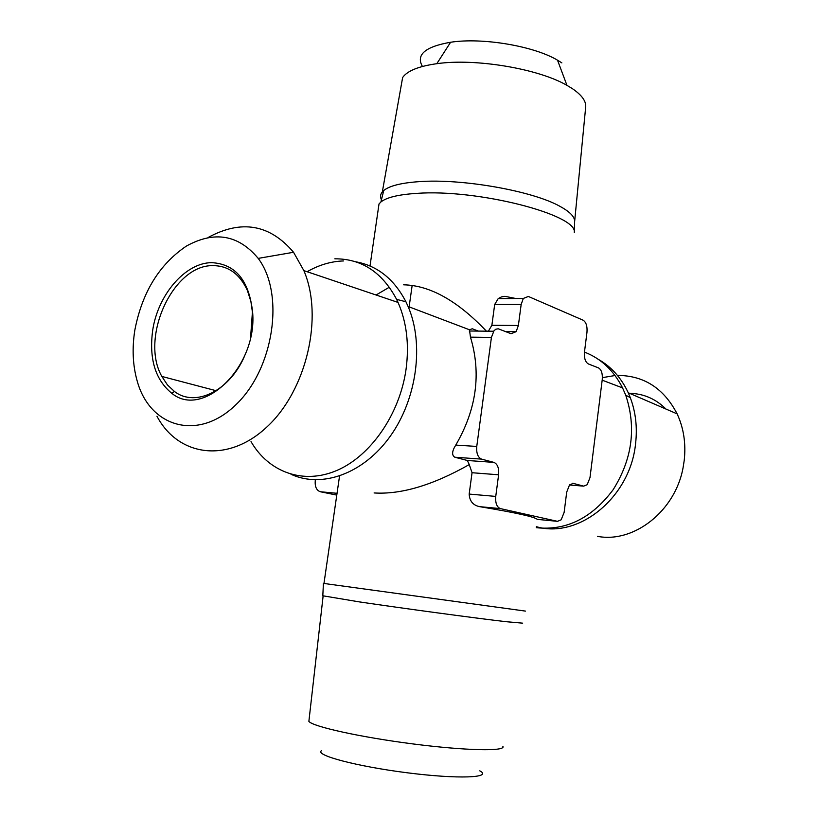 <?xml version="1.0" encoding="UTF-8"?>
<svg xmlns="http://www.w3.org/2000/svg" width="818" height="818" viewBox="0 0 818 818"><rect width="100%" height="100%" fill="white"/><g stroke="black" fill="none" stroke-linecap="round" stroke-linejoin="round"><path stroke-width="1.23" d="M321.515 750.689C314.316 755.126 357.026 766.476 407.712 772.846C458.438 779.309 493.152 777.826 479.777 770.832M502.886 746.374C506.076 751.486 465.892 750.74 413.264 743.971C360.666 737.253 312.783 726.65 308.877 721.384L309.102 719.441M522.671 623.163L505.902 621.68C476.281 618.255 402.466 608.295 359.399 601.905L322.813 595.78M323.959 583.459L525.524 611.107M374.092 492.947C401.086 494.655 432.804 485.207 469.266 464.583L472.047 472.722L469.174 494.072C469.573 501.117 473.07 505.309 479.645 506.659C515.309 512.6 534.532 516.833 537.314 519.369L537.375 519.379M500.381 508.602L557.477 521.332L561.168 519.798L564.134 512.365L566.71 492.099L569.533 484.9L573.265 483.387L583.643 486.137L587.191 484.726L589.993 477.6L602.252 379.562C602.702 373.56 601.445 369.664 598.49 367.896L588.357 363.938C585.32 362.118 584.032 358.151 584.471 352.026L586.976 332.261C587.426 326.157 586.128 322.128 583.07 320.175L528.367 296.464L523.305 298.447L521.168 304.439L518.377 325.482L516.148 331.658L511.056 333.713L498.213 328.785L495.8 329.225L493.97 330.799L491.424 337.405L476.761 446.444C476.26 453.223 477.865 457.446 481.577 459.123L493.96 462.395C497.569 464.031 499.113 468.162 498.612 474.788L495.749 496.414C495.258 503.07 496.802 507.129 500.381 508.602L479.645 506.659M378.151 209.868L379.01 203.968L380.922 201.964C386.648 197.404 398.56 194.541 416.659 193.385C477.354 188.774 577.927 214.756 574.297 232.568L574.614 222.026M486.413 331.167C457.579 300.809 429.992 285.359 403.663 284.817M515.718 298.488L504.89 296.32L501.403 296.924L498.213 298.59L494.675 304.521L491.874 325.298L488.356 331.188M389.368 287.2L376.065 295.001M381.454 199.807C380.033 196.964 380.319 194.336 382.333 191.903L383.734 190.522C389.419 185.86 401.209 182.895 419.102 181.647C462.068 178.385 532.927 190.972 560.023 206.381C569.451 211.525 574.318 216.351 574.645 220.86M401.086 86.227L402.64 77.495C407.333 70.839 418.724 66.238 436.812 63.692C475.258 58.088 538.397 68.692 566.956 85.358L572.181 88.518C582.119 95.256 586.598 101.667 585.616 107.751L574.625 221.637M561.864 62.894L557.518 60.184C533.827 46.012 482.395 37.311 450.606 42.25C425.135 46.698 415.749 54.765 422.436 66.473M245.676 353.274C231.596 389.93 195.88 408.121 174.49 391.495L167.465 384.951L161.841 376.433C139.725 337.783 173.007 264.664 212.936 265.646C228.294 265.686 239.786 273.958 247.404 290.482L250.911 301.576L252.414 312.108L250.615 337.047M211.586 262.66C185.236 262.782 157.946 294.777 152.7 330.227C148.907 358.693 155.236 379.685 171.698 393.223C202.752 419.276 257.21 367.129 252.67 312.711C249.234 280.574 235.543 263.887 211.586 262.66M134.858 330.032C142.158 292.312 159.357 264.316 186.432 246.054C214.51 230.594 238.427 234.705 258.202 258.386C285.022 293.856 273.866 369.01 235.696 404.92C197.966 441.618 149.796 427.262 137.168 380.943C132.731 365.186 131.964 348.223 134.858 330.032M156.954 416.219C178.304 456.659 228.089 463.775 267.251 426.638C306.658 390.033 323.693 316.719 303.867 270.625L293.55 252.271C269.776 224.296 241.29 219.377 208.058 237.527M251.014 441.618C268.723 472.262 303.345 485.002 337.169 470.319C370.953 455.718 399.808 414.01 406.065 369.204C409.327 344.398 406.658 322.139 398.039 302.425L396.607 299.368C382.17 272.2 361.576 258.682 334.828 258.815M355.677 261.78C377.323 265.676 394.071 278.999 405.922 301.76L408.08 306.464C424.317 343.959 416.986 398.908 390.227 436.27C363.54 473.755 321.934 488.55 291.014 474.297M307.108 271.719C318.959 264.93 331.096 261.341 343.509 260.942M478.356 331.086L472.283 328.775L469.46 329.766L470.462 337.139C481.424 373.427 476.516 409.409 455.769 445.084C451.945 451.178 451.618 455.227 454.798 457.221L467.323 460.483L469.266 464.583M336.781 495.105L320.288 491.741C316.454 490.34 314.777 486.598 315.257 480.514M584.461 352.088C600.964 358.478 613.674 370.421 622.57 387.906L625.719 395.155C636.496 427.538 632.294 459.072 613.122 489.747C591.741 518.244 566.128 530.882 536.271 527.682M598.479 359.429C611.383 366.801 621.302 377.916 628.255 392.763L630.31 397.691C635.709 412.037 637.457 427.395 635.566 443.775C630.238 497.559 578.49 539.134 536.404 526.69M617.447 375.411C643.93 375.493 663.827 388.315 677.14 413.877C683.705 428.111 686.067 443.601 684.226 460.37L683.142 467.323C675.474 510.953 633.919 543.387 597.549 536.363M602.396 377.64L615.044 375.523M665.975 409.061C655.699 398.836 643.572 393.601 629.574 393.335M557.477 521.332L537.344 519.379M495.749 496.414L469.174 494.072M476.761 446.444L455.769 445.084M491.424 337.405L470.462 337.139M481.577 459.123L454.798 457.221M493.96 462.395L467.323 460.483M498.612 474.788L472.047 472.722M518.377 325.482L491.874 325.298M521.168 304.439L494.675 304.521M337.036 493.305L320.288 491.741M583.643 486.137L569.451 485.002M573.265 483.387L572.242 483.305M308.877 721.384L323.12 596.056M322.803 595.964L323.407 583.479M323.948 583.582L339.542 476.066M370.012 265.983L379.01 203.968M383.734 190.522L380.922 201.964M402.64 77.495L382.333 191.903M450.606 42.25L436.812 63.692M557.518 60.184L566.956 85.358M408.898 308.437L412.17 285.349M161.841 376.433L216.167 390.728M252.527 313.928L252.67 312.711M174.49 391.495L171.698 393.223M258.202 258.386L293.55 252.271M303.867 270.625L398.039 302.425M396.607 299.368L405.922 301.76M408.08 306.464L469.46 329.766M493.643 331.239L469.256 331.004M516.148 331.658L505.534 331.556M523.305 298.447L498.213 298.59M602.181 380.166L622.57 387.906M630.31 397.691L625.719 395.155M677.14 413.877L628.255 392.763"/></g></svg>
